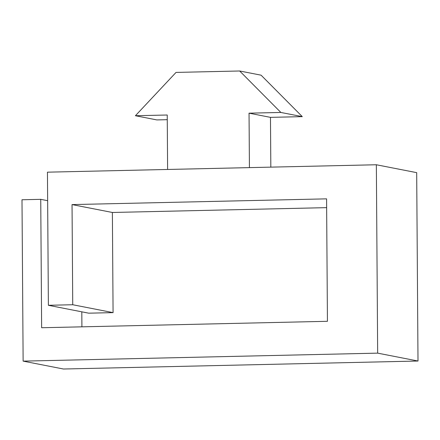 <?xml version="1.0" encoding="UTF-8"?>
<svg xmlns="http://www.w3.org/2000/svg" width="440" height="440" viewBox="0 0 440 440"><rect width="100%" height="100%" fill="white"/><g stroke="black" fill="none" stroke-linecap="round" stroke-linejoin="round"><path stroke-width="0.66" d="M40.739 199.337L22 199.76L23.128 361.125L377.663 353.139L376.349 164.758L47.449 172.172L48.378 305.289L72.738 304.739L72.039 204.589L326.579 198.853L327.437 321.299L41.635 327.74L40.739 199.337L47.652 200.69M81.912 326.832L81.807 311.823M23.128 361.125L63.465 369.012L418 361.026L416.686 172.645L376.349 164.758M377.663 353.139L418 361.026M48.378 305.289L88.715 313.175L113.075 312.625L112.376 212.476L326.639 207.647M72.738 304.739L113.075 312.625M72.039 204.589L112.376 212.476M270.826 167.139L270.474 117.359L302.291 116.639L261.091 75.18L239.663 70.989L176.028 72.418L135.416 115.726L156.844 119.917L167.266 119.68M249.431 167.618L249.046 113.168L270.474 117.359M249.046 113.168L280.863 112.453L302.291 116.639M280.863 112.453L239.663 70.989M135.416 115.726L167.233 115.011L167.613 169.466"/></g></svg>

